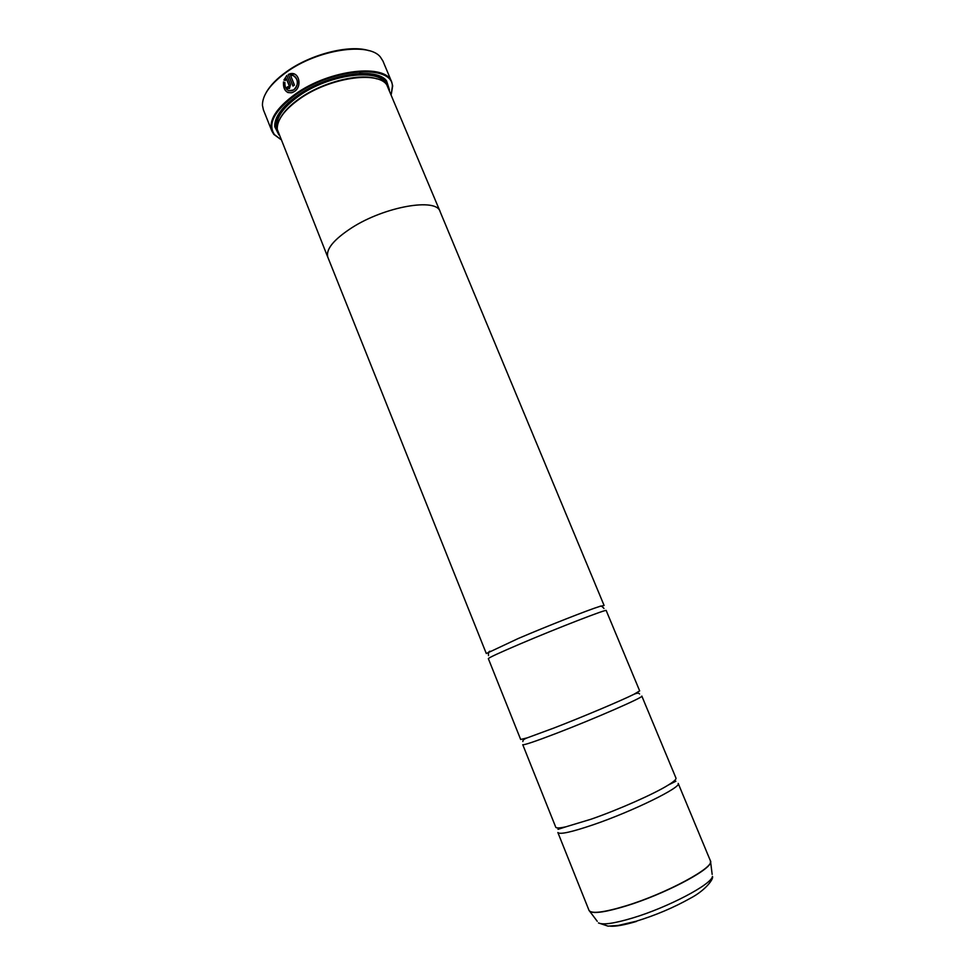 <?xml version="1.0" encoding="UTF-8"?>
<svg xmlns="http://www.w3.org/2000/svg" width="975" height="975" viewBox="0 0 975 975"><rect width="100%" height="100%" fill="white"/><g stroke="black" fill="none" stroke-linecap="round" stroke-linejoin="round"><path stroke-width="1.46" d="M671.47 782.986L672.104 782.888M710.409 860.803L678.186 783.4C682.207 786.947 632.775 811.285 593.336 824.728C571.447 832.162 559.626 834.746 557.871 832.504L588.997 910.345C591.35 914.062 603.72 912.551 626.121 905.787C666.461 893.502 715.528 866.897 710.409 860.803L710.47 862.509C709.751 870.395 663.366 894.587 626.182 905.933C606.73 911.857 594.713 913.758 590.143 911.613L589.132 910.626M566.012 826.776L591.106 819.195C618.552 809.689 654.396 793.784 668.35 785.009C673.883 781.584 676.418 779.281 675.98 778.111L641.83 696.089C644.633 696.796 594.811 718.612 556.384 733.346C535.056 741.512 523.843 745.29 522.746 744.681L555.738 827.19C556.237 828.323 559.662 828.189 566.012 826.776L558.005 829.347M527.195 737.868L554.19 727.923C582.806 716.857 621.173 700.659 633.884 694.322L639.673 690.897L606.206 610.545C607.852 608.522 557.663 627.937 520.211 643.902C499.432 652.775 488.804 657.686 488.341 658.637L520.662 739.464L527.195 737.868C527 738.038 522.368 739.379 522.893 741.585M288.697 90.76L293.694 89.932C298.764 84.581 298.74 79.889 293.609 75.879M288.198 92.649C284.603 90.846 283.067 87.287 283.579 81.973L283.469 81.937C283.189 89.712 286.016 93.308 291.952 92.698L294.267 91.565C302.506 86.678 299.24 71.321 290.172 73.734L288.283 74.453L292.975 86.068L294.438 85.081L290.599 75.575C297.643 74.002 299.983 86.056 293.597 89.895L291.72 90.809C287.003 91.284 284.724 88.481 284.883 82.375M293.036 86.019L288.283 74.453M288.381 74.49L294.316 74.051M288.539 87.043L289.222 85.617L286.297 78.585L289.124 85.581L288.771 86.921L286.418 87.628L289.441 88.579L290.526 84.569L286.845 75.465L283.932 80.023L285.358 80.474L286.297 78.585M266.126 92.662C270.087 85.544 276.924 78.524 286.638 71.614C311.086 53.978 349.988 44.302 368.977 50.688M391.743 82.119L382.968 61.084L380.469 57.147C369.062 41.815 317.594 49.42 286.443 72.187C270.355 83.935 262.36 94.977 262.433 105.312L263.408 109.87L271.867 131.04C268.442 120.364 276.254 108.054 295.303 94.124C329.806 69.262 386.332 63.119 391.743 82.119L392.669 85.898L391.28 94.27M391.243 94.185L392.377 86.507C393.01 64.021 332.877 67.921 295.803 94.709C274.438 110.602 267.333 123.91 274.475 134.623L280.654 139.315M376.752 78.841C359.751 72.82 323.103 81.876 299.959 98.219C290.452 104.849 283.883 111.516 280.276 118.207M440.103 211.538L386.697 84.654C377.081 70.578 329.087 77.854 299.776 98.804C284.42 109.797 276.912 119.962 277.241 129.322L327.856 257.351C325.528 249.515 333.548 239.631 351.89 227.699C384.979 206.408 436.617 197.572 440.103 211.538L440.31 212.099M389.439 89.846L386.6 80.962C376.667 66.568 327.624 73.966 297.716 95.416C282.08 106.641 274.426 117.037 274.731 126.616L278.911 134.952M277.875 115.196L275.243 125.617L277.838 132.234M518.066 638.588L486.306 653.53L327.88 257.339C325.553 249.502 333.572 239.631 351.902 227.699C384.979 206.42 436.593 197.584 440.078 211.551L604.098 605.463L599.832 606.401C588.51 609.862 547.706 625.901 518.066 638.588M388.306 87.153L385.527 80.608L376.35 75.002M280.69 139.401L273.841 134.392L271.867 131.04M284.03 80.06L286.723 75.697M287.674 88.932L286.418 87.628M286.516 87.677L287.783 86.69M710.507 861.096L712.164 874.392M385.881 83.765C378.934 67.872 329.306 74.161 299.02 95.903C282.592 107.798 275.316 118.536 277.192 128.115M288.807 102.363C276.949 113.673 273.158 123.167 277.448 130.821M632.812 917.938C668.033 907.384 711.799 884.276 712.445 876.403C713.98 878.56 705.912 890.114 690.312 898.292C673.554 907.676 655.419 915.354 635.932 921.314L618.15 925.47L608.022 926.14L598.455 922.923C602.916 925.117 614.372 923.459 632.812 917.938M636.419 921.46C624.329 925.019 615.627 926.591 610.289 926.177M597.248 921.29L588.997 910.345M387.587 85.885C385.296 77.403 375.96 73.271 359.568 73.478M392.377 86.507L392.669 85.898M275.243 125.617L274.731 126.616M490.011 651.215C488.755 651.349 488.256 652.811 488.499 655.602M599.832 606.401C600.807 605.609 602.197 606.304 603.976 608.485M633.884 694.322C634.14 694.31 638.393 692.031 639.551 693.968M668.35 785.009L675.87 781.243M385.527 80.608L386.6 80.962M274.475 134.623L273.841 134.392"/></g></svg>
